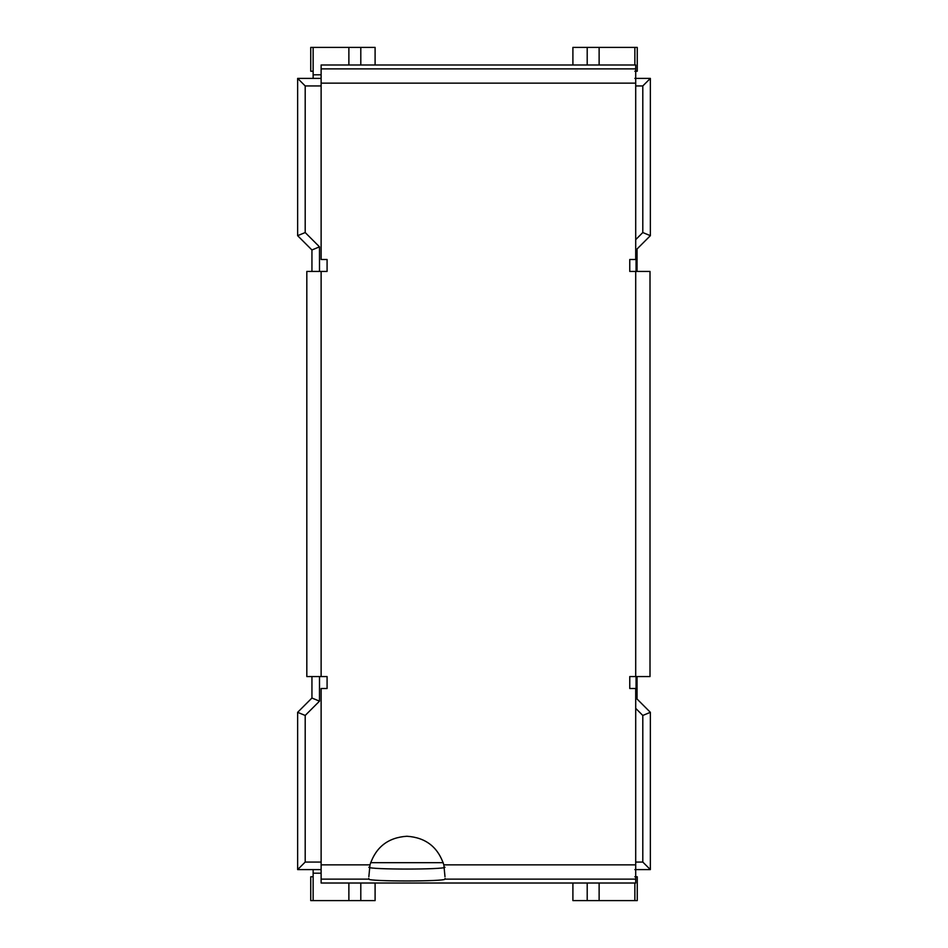 <?xml version="1.0" encoding="UTF-8"?>
<svg xmlns="http://www.w3.org/2000/svg" width="948" height="948" viewBox="0 0 948 948"><rect width="100%" height="100%" fill="white"/><g stroke="black" fill="none" stroke-linecap="round" stroke-linejoin="round"><path stroke-width="1.42" d="M572.9 64.985L572.9 47.4L587.203 47.4L587.203 64.985M634.864 71.23L637.257 71.23L637.257 47.4L587.203 47.4M599.124 47.4L599.124 64.985M634.864 64.985L634.864 47.4M634.864 78.388L650.364 78.388L650.364 235.673L636.061 249.976L636.061 271.424M311.939 271.424L311.939 249.976L297.636 235.673L297.636 78.388L313.136 78.388L313.136 47.4L310.743 47.4L310.743 71.23L313.136 71.23M313.136 47.4L375.1 47.4L375.1 64.985M348.876 64.985L348.876 47.4M313.136 78.388L321.123 78.388M321.123 869.612L313.136 869.612L313.136 900.6L360.797 900.6L360.797 883.015M375.1 883.015L375.1 900.6L360.797 900.6M313.136 876.77L310.743 876.77L310.743 900.6L313.136 900.6M348.876 900.6L348.876 883.015M313.136 869.612L297.636 869.612L305.197 862.064L305.197 715.456L319.5 701.153L319.5 676.576M636.061 676.576L636.061 698.024L650.364 712.327L650.364 869.612L634.864 869.612M587.203 883.015L587.203 900.6L637.257 900.6L637.257 876.77L634.864 876.77M587.203 900.6L572.9 900.6L572.9 883.015M634.864 900.6L634.864 883.015M599.124 883.015L599.124 900.6M637.044 271.424L637.044 248.992M306.82 676.576L327.084 676.576L327.084 688.497L321.123 688.497L321.123 883.015L635.705 883.015L635.705 688.497L629.756 688.497L629.756 676.576L650.008 676.576L650.008 271.424L629.756 271.424L629.756 259.503L635.705 259.503L635.705 64.985L321.123 64.985L321.123 259.503L327.084 259.503L327.084 271.424L306.82 271.424L306.82 676.576M637.044 676.576L637.044 699.008M635.705 864.849L443.842 864.849C437.952 847.038 425.64 837.499 406.917 836.255C388.194 837.499 375.894 847.038 369.993 864.849C375.894 847.038 388.194 837.499 406.917 836.255C425.64 837.499 437.952 847.038 443.842 864.849L444.991 876.734M445.05 878.429L444.991 879.128C444.719 881.569 369.127 881.569 368.843 879.128L368.784 878.429M368.843 876.734L369.993 864.849L321.123 864.849M368.843 867.23C369.127 869.672 444.719 869.672 444.991 867.23M297.636 869.612L297.636 712.327L311.939 698.024L311.939 676.576M319.5 271.424L319.5 246.847L305.197 232.544L305.197 85.936L321.123 85.936M635.705 85.936L642.803 85.936L642.803 232.544L635.705 239.643M321.123 862.064L305.197 862.064M443.214 862.68L370.621 862.68M650.364 869.612L642.803 862.064L635.705 862.064M297.636 712.327L305.197 715.456M311.939 698.024L319.5 701.153M311.939 249.976L319.5 246.847M297.636 235.673L305.197 232.544M297.636 78.388L305.197 85.936M650.364 78.388L642.803 85.936M650.364 235.673L642.803 232.544M635.705 708.357L642.803 715.456L642.803 862.064M650.364 712.327L642.803 715.456M321.123 74.809L313.136 74.809M360.797 64.985L360.797 47.4M313.136 873.191L321.123 873.191M321.123 271.424L321.123 676.576M635.705 676.576L635.705 271.424M635.705 83.151L321.123 83.151M635.705 879.128L444.991 879.128M368.843 879.128L321.123 879.128M321.123 68.872L635.705 68.872"/></g></svg>

